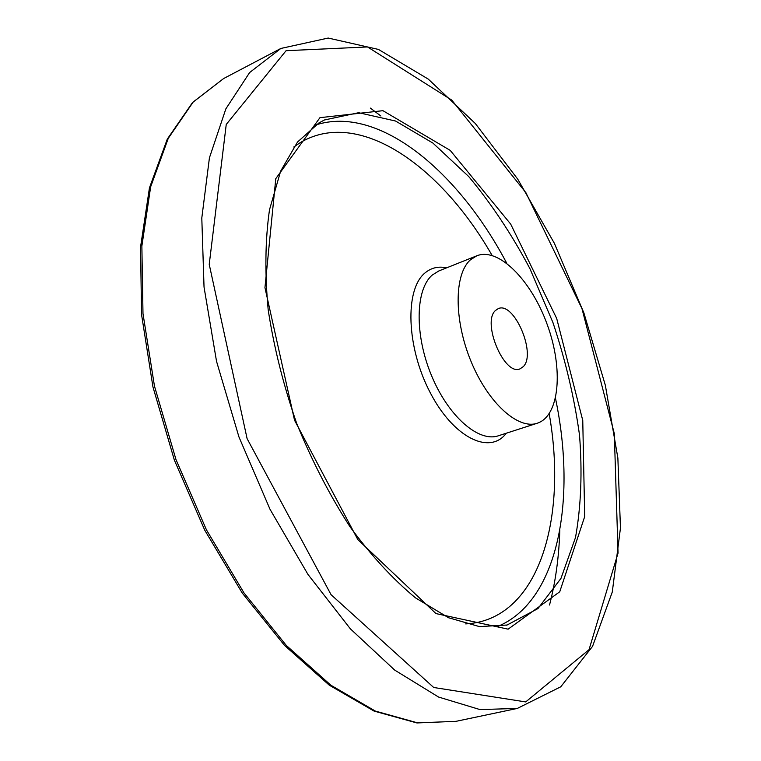 <?xml version="1.0" encoding="UTF-8"?>
<svg xmlns="http://www.w3.org/2000/svg" width="761" height="761" viewBox="0 0 761 761"><rect width="100%" height="100%" fill="white"/><g stroke="black" fill="none" stroke-linecap="round" stroke-linejoin="round"><path stroke-width="1.14" d="M495.535 310.44L498.284 308.624C513.979 301.166 536.6 353.722 523.34 366.583L520.058 368.838C504.372 376.391 481.513 322.16 495.535 310.44M470.46 259.815L476.805 255.791C498.664 247.002 531.52 280.552 547.321 324.814C563.482 368.952 559.725 415.858 537.342 423.202C518.165 429.994 488.029 402.959 470.983 361.285C453.756 319.715 454.117 274.017 470.46 259.815M537.342 423.202L498.426 435.758C478.707 442.712 448.286 416.362 431.439 375.392C414.422 334.536 415.392 289.332 432.286 275.035L438.831 270.954L476.805 255.791M506.312 433.218C489.78 455.392 453.337 437.708 430.013 392.257C406.403 347.083 404.681 289.57 424.866 273.056C431.068 267.805 438.336 266.055 446.669 267.824M293.756 147.016L299.767 142.935C358.108 107.339 440.638 165.261 492.101 255.449M549.195 413.746C567.953 519.725 538.303 620.301 465.675 623.906M315.872 124.918C378.636 104.733 457.989 170.816 506.759 263.249M555.501 398.384C576.971 500.7 558.06 602.293 496.828 626.817M318.612 123.149L324.433 119.981L358.64 112.704L395.558 121.028L432.895 143.058L468.719 176.552C491.359 203.691 511.753 234.369 529.884 268.576L552.924 322.512C565.433 359.991 574.289 397.461 579.492 434.931C582.422 471.725 581.1 505.903 575.516 537.485L560.952 578.427L537.951 608.581L507.064 625.028L479.42 626.598L448.533 617.742L415.563 597.908C393.009 579.311 371.13 555.559 349.917 526.65C329.656 495.23 311.934 460.862 296.733 423.535C283.463 385.38 273.95 347.463 268.186 309.784C264.752 273.218 265.189 239.886 269.499 209.77L280.647 171.13L297.494 142.05L318.811 123.035L324.433 119.981M319.953 117.67L382.926 110.678L450.217 150.383L510.698 224.114L556.7 318.469L582.755 420.433L584.695 516.586L559.744 591.773L508.129 629.166L435.977 613.585L357.794 539.549L294.536 420.234L264.952 287.648L275.786 178.645L319.953 117.67M286.079 50.702L367.534 46.944L451.758 100.1L525.918 192.714L581.984 308.652L614.308 433.618L618.056 553.076L589.033 649.685L525.699 701.927L433.703 687.487L331.064 594.693L247.106 438.65L209.227 264.371L226.245 124.443L286.079 50.702M515.977 708.71L456.067 721.323L417.656 722.883L375.373 711.088L330.892 685.233L286.298 645.442L243.986 592.895L206.45 529.865L176 459.615L154.464 386.112L142.982 313.589L141.869 246.041L150.659 186.806L168.267 138.34L193.161 102.069L223.629 78.545L280.857 48.457L328.21 38.05L378.455 49.427L428.262 79.096L475.292 123.472L517.784 179.216L554.36 243.292L583.877 312.904L605.366 385.38L617.865 458.036L620.462 528.001L612.282 592.02L592.543 646.374L560.771 686.793L517.328 708.424L479.991 709.585L438.564 697.047L394.664 670.07L350.326 628.795L307.958 574.422L270.041 509.337L238.944 436.947L216.543 361.38L204.034 287.04L201.798 218.036L209.427 157.822L225.865 108.852L249.627 72.552L280.809 48.485M370.341 108.091L380.88 116.005M559.801 530.407C558.983 556.966 555.559 581.832 549.528 605.005M506.189 625.247L507.064 625.028M456.067 721.323L416.933 722.95L374.098 711.097L329.285 685.185L284.547 645.423L242.226 593.009L204.747 530.179L174.393 460.186L152.951 386.949L141.565 314.626L140.538 247.163L149.451 187.862L167.277 139.139L192.571 102.478L223.629 78.545"/></g></svg>
